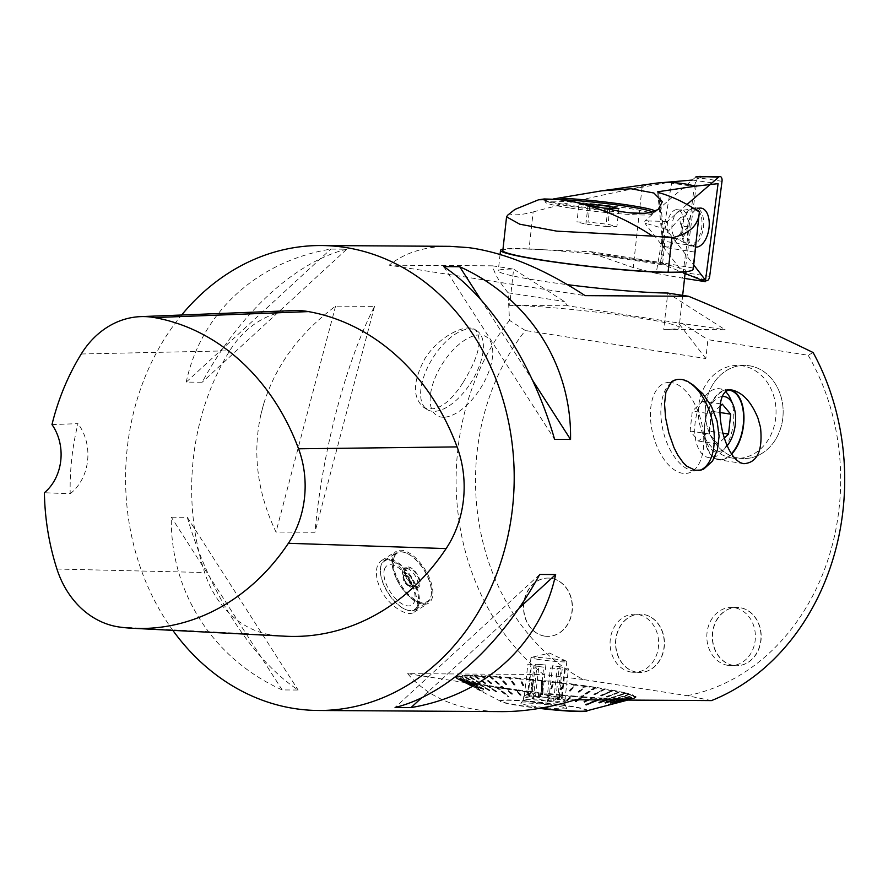 <?xml version="1.0" encoding="UTF-8"?>
<svg xmlns="http://www.w3.org/2000/svg" width="888" height="888" viewBox="0 0 888 888"><rect width="100%" height="100%" fill="white"/><g stroke="black" fill="none" stroke-linecap="round" stroke-linejoin="round"><path stroke-width="0.67" stroke-dasharray="4.44 3.33" d="M172.838 630.369A232.478 194.306 90.4 0 1 181.64 315.007M449.905 246.331C425.252 246.276 404.995 252.569 389.155 265.19L585.103 295.637M711.477 700.599L687.257 695.693L583.15 679.509A218.459 182.584 90.4 0 1 525.341 330.514L509.512 320.368L508.069 292.774C499.311 281.996 494.15 273.016 492.585 265.834L389.155 265.19M509.512 320.368A232.478 194.306 -89.6 0 0 543.545 674.503L407.648 673.659C428.937 698.379 460.151 711.033 501.298 711.621M463.203 382.34C479.154 356.221 483.128 338.65 475.113 329.626C466.056 323.054 438.694 336.341 424.786 358.83C412.731 381.574 412.387 397.757 423.754 407.381C436.041 412.543 449.195 404.195 463.203 382.34M377.467 580.974L379.62 587.168C386.835 604.684 406.871 617.549 413.908 612.298C428.338 605.505 396.858 548.773 381.574 560.539C376.579 564.08 375.213 570.895 377.467 580.974M346.808 249.184C295.571 261.594 239.671 313.009 202.187 382.206L186.236 382.106C200.943 312.765 256.843 261.35 330.858 249.084L346.808 249.184L202.187 382.206M187.279 517.304C208.835 592.274 251.693 659.04 298.135 690.032L282.184 689.932C212.965 658.796 170.108 592.03 171.317 517.205L187.279 517.304L298.135 690.032M260.828 414.851C252.325 453.646 257.387 492.696 275.99 532.034L314.951 532.267C322.277 451.548 345.954 361.782 374.536 306.382L335.575 306.138C299.467 333.178 275.524 365.712 263.747 403.763L260.828 414.851A232.478 194.306 90.4 0 1 263.747 403.763M688.311 381.829L679.054 379.431L675.824 379.798M671.361 382.562A46.598 25.031 76.2 0 0 661.882 424.653A46.598 25.031 76.2 0 0 685.214 467.676A46.598 25.031 76.2 0 0 698.678 470.64A46.598 25.031 76.2 0 0 699.822 470.307M407.648 673.659L575.591 699.755M583.15 679.509L543.545 674.503M598.712 702.774L598.612 702.208L610.1 698.456A90.765 6.161 -173.7 0 1 602.33 698.079L601.864 698.645A90.132 6.116 6.3 0 0 609.579 699.011L610.1 698.456M610.289 698.401L610.178 699.034A90.132 6.116 6.3 0 0 616.96 699.233L617.537 698.69A90.765 6.161 -173.7 0 1 610.711 698.479M604.917 702.963L604.806 702.408L617.537 698.69M617.582 698.623L617.482 699.245A90.132 6.116 6.3 0 0 623.221 699.289L623.842 698.734A90.765 6.161 -173.7 0 1 618.059 698.69M610.178 703.007L610.056 702.441L623.842 698.734M623.753 698.645L623.654 699.278A90.132 6.116 6.3 0 0 628.249 699.145L628.915 698.59A90.765 6.161 -173.7 0 1 624.275 698.723M614.418 702.896L614.285 702.33L628.915 698.59M628.704 698.501L628.593 699.134A90.132 6.116 6.3 0 0 631.99 698.834L627.25 700.077M619.547 701.609L619.58 702.208L619.547 701.609L635.075 697.779A90.765 6.161 -173.7 0 1 632.911 698.245L632.678 698.268A90.765 6.161 -173.7 0 1 629.248 698.579M634.609 697.657L635.198 697.735L634.498 698.29A90.132 6.116 6.3 0 0 635.12 697.957A90.132 6.116 6.3 0 0 635.353 697.668L636.063 697.113A90.765 6.161 -173.7 0 1 635.83 697.402A90.765 6.161 -173.7 0 1 635.198 697.735M620.279 701.043L620.412 701.653L620.279 701.043L636.063 697.113M635.486 696.98L636.074 697.047L635.364 697.613A90.132 6.116 6.3 0 0 634.92 696.858L635.619 696.281A90.765 6.161 -173.7 0 1 636.074 697.047M619.813 700.343L620.057 700.976L619.813 700.343L635.619 696.281M634.942 696.159L635.53 696.214L634.831 696.78A90.132 6.116 6.3 0 0 633.089 695.892L633.777 695.315A90.765 6.161 -173.7 0 1 635.53 696.214M618.181 699.522L618.514 700.166L618.181 699.522L633.777 695.315M633 695.182L633.577 695.237L632.889 695.815A90.132 6.116 6.3 0 0 629.87 694.793L606.77 702.108L606.326 701.476L606.77 702.108M611.499 697.58L612.021 698.234L611.499 697.58L625.962 692.995A90.765 6.161 -173.7 0 1 630.236 694.116L630.535 694.205A90.765 6.161 -173.7 0 1 633.577 695.237M625.041 692.862L624.93 693.495A90.132 6.116 6.3 0 0 619.535 692.296L620.135 691.685A90.765 6.161 -173.7 0 1 625.563 692.895M606.56 696.492L607.159 697.147L606.56 696.492L620.135 691.685M619.147 691.552L619.047 692.185A90.132 6.116 6.3 0 0 612.631 690.931A90.132 6.116 6.3 0 0 612.576 690.92L613.12 690.309A90.765 6.161 -173.7 0 1 619.635 691.586M600.654 695.337L601.331 695.992L600.654 695.337L613.12 690.309M612.11 690.176L611.999 690.809A90.132 6.116 6.3 0 0 604.573 689.499L605.061 688.877A90.765 6.161 -173.7 0 1 612.542 690.198M593.872 694.139L594.605 694.793L593.872 694.139L605.061 688.877M604.018 688.755L603.918 689.388A90.132 6.116 6.3 0 0 595.637 688.045L581.596 697.147L580.819 696.492L581.596 697.147M578.132 691.708L578.943 692.351L578.132 691.708L585.225 685.836L586.269 685.947A90.765 6.161 -173.7 0 1 595.337 687.301L596.059 687.412A90.765 6.161 -173.7 0 1 604.406 688.766M585.225 685.836L585.137 686.48A90.132 6.116 6.3 0 0 575.557 685.148L575.835 684.493A90.765 6.161 -173.7 0 1 585.492 685.836M569.419 690.498L570.24 691.142L569.419 690.498L574.825 684.404L575.835 684.493M574.825 684.404L574.736 685.037A90.132 6.116 6.3 0 0 564.735 683.749L564.935 683.083A90.765 6.161 -173.7 0 1 575.013 684.382M560.317 689.332L561.149 689.965L560.317 689.332L563.958 683.005L564.935 683.083M563.958 683.005L563.88 683.638A90.132 6.116 6.3 0 0 553.613 682.406L553.735 681.74A90.765 6.161 -173.7 0 1 564.08 682.983M550.993 688.222L551.814 688.844L550.993 688.222L552.813 681.673L553.735 681.74M552.813 681.673L552.747 682.306A90.132 6.116 6.3 0 0 542.357 681.152L542.368 692.063L541.502 691.974L542.368 692.063M532.201 686.213L533.055 686.302L532.201 686.213L530.38 679.276L531.135 679.309A90.765 6.161 -173.7 0 1 541.536 680.386L542.402 680.474A90.765 6.161 -173.7 0 1 552.869 681.64M530.38 679.276L530.314 679.919A90.132 6.116 6.3 0 0 520.202 678.976L520.091 678.277A90.765 6.161 -173.7 0 1 530.28 679.231M523.043 685.358L523.865 685.436L523.043 685.358L519.436 678.254L520.091 678.277M519.436 678.254L519.38 678.898A90.132 6.116 6.3 0 0 509.645 678.077L509.457 677.378A90.765 6.161 -173.7 0 1 519.258 678.199M514.23 684.626L515.018 684.681L514.23 684.626L509.457 677.378M508.902 677.378L508.857 678.021A90.132 6.116 6.3 0 0 499.655 677.333L499.4 676.623A90.765 6.161 -173.7 0 1 508.669 677.311M505.905 684.015L499.4 676.623M498.967 676.645L498.923 677.289A90.132 6.116 6.3 0 0 490.398 676.756L504.051 688.811M491.253 683.216L481.629 675.635A90.765 6.161 -173.7 0 1 489.388 676.012L490.076 676.046A90.765 6.161 -173.7 0 1 498.656 676.578M481.44 675.69L481.407 676.323A90.132 6.116 6.3 0 0 474.625 676.123L474.192 675.402A90.765 6.161 -173.7 0 1 481.019 675.613M485.137 683.039L474.192 675.402M474.137 675.468L474.103 676.112A90.132 6.116 6.3 0 0 468.365 676.079L467.887 675.357A90.765 6.161 -173.7 0 1 473.67 675.391M479.986 683.005L479.742 683.516L480.419 683.005L467.887 675.357M467.965 675.435L467.932 676.079A90.132 6.116 6.3 0 0 463.336 676.212L462.815 675.502A90.765 6.161 -173.7 0 1 467.454 675.368M475.857 683.138L475.602 683.649L476.19 683.116L462.815 675.502M463.025 675.59L462.992 676.234A90.132 6.116 6.3 0 0 459.596 676.534L481.063 688.677L481.551 688.133L481.296 688.644M470.918 683.838L470.651 684.348L471.051 683.793L456.654 676.312A90.765 6.161 -173.7 0 1 458.819 675.846L459.052 675.824A90.765 6.161 -173.7 0 1 462.482 675.513M457.12 676.434L456.532 676.356L457.087 677.078A90.132 6.116 6.3 0 0 456.232 677.688L455.666 676.978A90.765 6.161 -173.7 0 1 456.532 676.356M470.196 684.404L469.93 684.914L470.218 684.348L455.666 676.978M456.243 677.111L455.655 677.045L456.221 677.744A90.132 6.116 6.3 0 0 456.377 678.232A90.132 6.116 6.3 0 0 456.665 678.51L456.099 677.81A90.765 6.161 -173.7 0 1 455.81 677.522A90.765 6.161 -173.7 0 1 455.655 677.045M470.662 685.103L470.396 685.614L470.562 685.037L456.099 677.81M456.776 677.933L456.188 677.877L456.754 678.576A90.132 6.116 6.3 0 0 457.464 678.998A90.132 6.116 6.3 0 0 458.497 679.475L457.953 678.776A90.765 6.161 -173.7 0 1 456.188 677.877M472.294 685.925L471.839 686.357L472.294 685.925L457.953 678.776M458.73 678.909L458.153 678.854L458.696 679.553A90.132 6.116 6.3 0 0 461.716 680.563L482.783 691.608L483.35 691.175L482.783 691.608M478.976 687.867L478.332 688.289L478.976 687.867L465.756 681.096A90.765 6.161 -173.7 0 1 461.494 679.964L461.183 679.875A90.765 6.161 -173.7 0 1 458.153 678.854M466.688 681.229L466.655 681.873A90.132 6.116 6.3 0 0 472.05 683.072L471.595 682.406A90.765 6.161 -173.7 0 1 466.167 681.196M483.916 688.955L483.194 689.377L483.916 688.955L471.595 682.406M472.571 682.539L472.538 683.172A90.132 6.116 6.3 0 0 479.009 684.448L478.599 683.782A90.765 6.161 -173.7 0 1 472.094 682.506M489.821 690.109L489.022 690.531L489.821 690.109L478.599 683.782M479.62 683.915L479.587 684.548A90.132 6.116 6.3 0 0 487.013 685.869L486.668 685.214A90.765 6.161 -173.7 0 1 479.187 683.893M496.603 691.308L495.748 691.73L496.603 691.308L486.668 685.214M487.712 685.336L487.667 685.98A90.132 6.116 6.3 0 0 495.948 687.312L507.958 696.581L508.857 696.148L507.958 696.581M512.343 693.739L511.41 694.172L512.343 693.739L506.504 688.255L505.461 688.145A90.765 6.161 -173.7 0 1 496.392 686.79L495.671 686.679A90.765 6.161 -173.7 0 1 487.323 685.325M506.504 688.255L506.449 688.888A90.132 6.116 6.3 0 0 516.028 690.209L515.895 689.599A90.765 6.161 -173.7 0 1 506.238 688.255M521.056 694.949L520.113 695.382L521.056 694.949L516.905 689.687L515.895 689.599M516.905 689.687L516.849 690.32A90.132 6.116 6.3 0 0 526.85 691.619L526.795 691.008A90.765 6.161 -173.7 0 1 516.705 689.71M530.147 696.114L529.204 696.558L530.147 696.114L527.761 691.086L526.795 691.008M527.761 691.086L527.705 691.719A90.132 6.116 6.3 0 0 537.973 692.951L537.995 692.351A90.765 6.161 -173.7 0 1 527.639 691.108M539.482 697.235L538.539 697.679L539.482 697.235L538.905 692.418L537.995 692.351M538.905 692.418L538.838 693.051A90.132 6.116 6.3 0 0 549.228 694.205L547.197 701.653L548.062 701.753L548.107 701.198L547.197 701.653M558.274 699.233L557.42 699.145L558.274 699.233L561.349 694.816L560.594 694.782A90.765 6.161 -173.7 0 1 550.194 693.706L549.328 693.617A90.765 6.161 -173.7 0 1 538.861 692.451M561.349 694.816L561.272 695.437A90.132 6.116 6.3 0 0 571.384 696.392L571.639 695.815A90.765 6.161 -173.7 0 1 561.449 694.86M567.432 700.088L566.6 700.01L567.432 700.088L571.639 695.815M572.294 695.837L572.205 696.458A90.132 6.116 6.3 0 0 581.94 697.28L582.273 696.714A90.765 6.161 -173.7 0 1 572.46 695.892M575.48 701.32L582.273 696.714M582.817 696.714L582.728 697.346A90.132 6.116 6.3 0 0 591.93 698.024L592.329 697.457A90.765 6.161 -173.7 0 1 583.061 696.78M583.871 701.942L592.329 697.457M592.762 697.446L592.662 698.079A90.132 6.116 6.3 0 0 601.187 698.601L597.979 699.899M602.33 698.079L601.653 698.046A90.765 6.161 -173.7 0 1 593.073 697.513M739.105 458.175A46.598 38.95 -89.6 0 0 743.922 458.563A46.598 38.95 -89.6 0 0 783.161 412.21A46.598 38.95 -89.6 0 0 744.499 365.368A46.598 38.95 -89.6 0 0 705.35 408.835A46.598 38.95 -89.6 0 0 739.105 458.175A46.598 38.95 90.4 0 1 725.396 452.825A46.598 38.95 90.4 0 1 706.515 400.277A46.598 38.95 90.4 0 1 744.488 365.368A46.598 38.95 90.4 0 1 783.149 412.21A46.598 38.95 90.4 0 1 743.911 458.563A46.598 38.95 90.4 0 1 739.105 458.175M733.666 665.467A29.149 24.364 -89.6 0 0 736.674 665.711A29.149 24.364 -89.6 0 0 761.216 636.718A29.149 24.364 -89.6 0 0 737.029 607.414A29.149 24.364 -89.6 0 0 712.553 634.609A29.149 24.364 -89.6 0 0 733.666 665.467M733.444 665.467A29.149 24.364 90.4 0 1 712.331 634.609A29.149 24.364 90.4 0 1 736.818 607.414A29.149 24.364 90.4 0 1 739.826 607.658A29.149 24.364 90.4 0 1 760.938 638.516A29.149 24.364 90.4 0 1 736.452 665.711A29.149 24.364 90.4 0 1 733.444 665.467M636.907 672.194A29.149 24.364 -89.6 0 0 639.915 672.438A29.149 24.364 -89.6 0 0 664.457 643.445A29.149 24.364 -89.6 0 0 640.281 614.141A29.149 24.364 -89.6 0 0 615.795 641.336A29.149 24.364 -89.6 0 0 636.907 672.194M636.696 672.194A29.149 24.364 90.4 0 1 615.584 641.336A29.149 24.364 90.4 0 1 640.07 614.141A29.149 24.364 90.4 0 1 643.4 614.441A29.149 24.364 90.4 0 1 664.18 645.443A29.149 24.364 90.4 0 1 639.704 672.438A29.149 24.364 90.4 0 1 636.696 672.194M544.877 636.13A29.149 24.364 -89.6 0 0 547.885 636.374A29.149 24.364 -89.6 0 0 572.427 607.381A29.149 24.364 -89.6 0 0 548.251 578.077A29.149 24.364 -89.6 0 0 523.765 605.272A29.149 24.364 -89.6 0 0 544.877 636.13M544.666 636.13A29.149 24.364 90.4 0 1 523.554 605.272A29.149 24.364 90.4 0 1 548.04 578.077A29.149 24.364 90.4 0 1 551.048 578.321A29.149 24.364 90.4 0 1 572.161 609.179A29.149 24.364 90.4 0 1 547.674 636.374A29.149 24.364 90.4 0 1 544.666 636.13M468.786 385.858A46.587 22.7 -57.8 0 1 433.788 411.355A46.587 22.7 -57.8 0 1 427.161 409.535A46.587 22.7 -57.8 0 1 432.8 358.019A46.587 22.7 -57.8 0 1 476.834 330.713A46.587 22.7 -57.8 0 1 468.786 385.858M477.777 249.084L468.143 247.586M285.381 636.219A232.478 194.306 90.4 0 1 272.416 635.031A98.801 82.584 90.4 0 1 204.629 572.516A232.478 194.306 90.4 0 1 229.703 350.793A98.801 82.584 90.4 0 1 293.573 310.578M51.981 424.586L77.989 423.654A226.695 189.477 -89.6 0 0 70.196 493.728L44.4 492.74M70.196 493.728A46.498 38.861 -89.6 0 0 77.989 423.654M186.236 382.106L330.858 249.084M480.719 299.478L532.511 380.175M443.734 266.622L554.6 439.349M518.914 608.324L421.689 697.757M539.682 574.447L395.071 707.47M282.184 689.932L171.317 517.205M335.575 306.138L275.99 532.034M813.119 352.536L808.169 355.244L707.914 339.66L705.827 358.563L525.341 330.514M808.169 355.244A218.459 182.584 90.4 0 1 687.257 695.693M492.585 265.834L513.508 269.086A92.996 6.316 6.3 0 0 498.257 270.851A92.996 6.316 6.3 0 0 567.476 284.66M394.672 556.066A28.483 13.819 58 0 0 408.136 594.05A28.483 13.819 58 0 0 431.468 593.273A28.483 13.819 58 0 0 406.371 553.091A28.483 13.819 58 0 0 394.672 556.066M395.66 577.145A30.514 14.807 -122 0 1 396.248 551.37A30.514 14.807 -122 0 1 424.975 569.397A30.514 14.807 -122 0 1 428.582 603.119A30.514 14.807 -122 0 1 395.66 577.145M705.827 358.563L678.377 322.966L567.61 305.761L564.335 301.509L513.619 269.153L509.623 305.394A92.996 6.316 -173.7 0 1 637.728 317.693A92.996 6.316 -173.7 0 1 679.109 327.572A92.996 6.316 -173.7 0 1 663.725 329.348L667.732 293.107L725.13 329.726L663.725 329.348M567.61 305.761L509.623 305.394M729.248 390.243A34.876 19.003 98.8 0 0 705.316 422.022A34.876 19.003 98.8 0 0 718.769 459.196A34.876 19.003 98.8 0 0 731.368 453.779M731.135 390.065A35.453 19.314 98.8 0 0 729.57 389.699A35.453 19.314 98.8 0 0 705.039 421.767A35.453 19.314 98.8 0 0 718.681 459.762A35.453 19.314 98.8 0 0 731.612 454.145M730.513 398.901A34.876 19.003 -81.2 0 1 733.388 423.321A34.876 19.003 -81.2 0 1 722.366 451.293A34.876 19.003 -81.2 0 1 708.89 457.653A34.876 19.003 -81.2 0 1 695.093 423.077A34.876 19.003 -81.2 0 1 719.591 388.744A34.876 19.003 -81.2 0 1 725.762 391.874M508.069 292.774L564.335 301.509M678.377 322.966L725.13 329.726M681.784 322.988L707.914 339.66M374.536 306.382L314.951 532.267M702.985 401.143L692.307 411.066L690.109 431.024L698.579 441.07L709.246 431.146L711.455 411.177L702.985 401.143L722.244 404.129M724.297 438.062L717.837 444.067L709.368 434.021L711.577 414.052L692.307 411.066M709.368 434.021L690.109 431.024M717.837 444.067L698.579 441.07M722.943 433.277L709.246 431.146M719.979 412.509L711.455 411.177M711.577 414.052L720.168 406.071M722.366 396.492A27.872 15.185 98.8 0 0 704.739 424.009A27.872 15.185 98.8 0 0 716.993 451.737A27.872 15.185 98.8 0 0 726.539 446.553A27.872 15.185 98.8 0 0 727.15 445.82M495.671 686.679L495.948 687.312M465.756 681.096L466.256 681.773A90.132 6.116 6.3 0 1 462.015 680.652L483.094 691.697M461.494 679.964L462.015 680.652M461.183 679.875L461.716 680.563M456.654 676.312L457.22 677.022A90.132 6.116 6.3 0 1 459.362 676.567L481.063 688.677M458.819 675.846L459.362 676.567M459.052 675.824L459.596 676.534M481.629 675.635L482.006 676.356A90.132 6.116 6.3 0 1 489.721 676.723L503.374 688.777M489.388 676.012L489.721 676.723M490.076 676.046L490.398 676.756M531.135 679.309L531.168 680.008A90.132 6.116 6.3 0 1 541.491 681.063L541.502 691.974M541.536 680.386L541.491 681.063M542.402 680.474L542.357 681.152M586.269 685.947L585.914 686.591A90.132 6.116 6.3 0 1 594.916 687.934L580.874 697.025M595.337 687.301L594.916 687.934M596.059 687.412L595.637 688.045M625.962 692.995L625.33 693.595A90.132 6.116 6.3 0 1 629.57 694.705L606.471 702.02M630.236 694.116L629.57 694.705M630.535 694.205L629.87 694.793M635.075 697.779L634.365 698.334A90.132 6.116 6.3 0 1 633.888 698.479A90.132 6.116 6.3 0 1 632.223 698.801L627.361 700.077M632.911 698.245L632.223 698.801M632.678 698.268L631.99 698.834M601.653 698.046L601.187 698.601M560.594 694.782L560.417 695.36A90.132 6.116 6.3 0 1 550.094 694.305L548.062 701.753M548.107 701.198L550.094 694.305M549.328 693.617L549.228 694.205M505.461 688.145L505.672 688.777A90.132 6.116 6.3 0 1 496.67 687.434L508.68 696.692M496.392 686.79L496.67 687.434M490.442 676.112L504.24 688.3M489.765 676.079L503.563 688.267M542.424 680.519L542.435 691.541M541.558 680.419L541.569 691.452M595.726 687.412L581.54 696.603M595.004 687.301L580.819 696.492M629.981 694.161L606.637 701.564M629.681 694.072L606.326 701.476M632.101 698.201L608.125 704.517L608.491 705.017M632.334 698.168L608.358 704.484M608.125 704.517L608.269 705.072M601.287 697.979L585.436 704.339L586.147 704.65M601.964 698.012L586.113 704.373M601.864 698.645L598.734 699.899M585.436 704.339L585.503 704.905M549.295 693.572L547.241 701.098M495.992 686.679L508.136 696.037M496.714 686.79L508.857 696.148M461.738 679.931L483.039 691.086M462.049 680.019L483.35 691.175M459.618 675.89L481.551 688.133M459.385 675.923L481.318 688.167M506.648 684.06L499.7 676.7M505.738 684.526L498.923 677.289M506.482 684.57L499.655 677.333M515.018 684.681L509.701 677.433M514.085 685.136L508.857 678.021M514.874 685.203L509.645 678.077M523.865 685.436L520.257 678.332M522.921 685.88L519.38 678.898M523.754 685.947L520.202 678.976M533.055 686.302L531.235 679.364M532.101 686.735L530.314 679.919M532.955 686.813L531.168 680.008M551.848 688.322L553.679 681.773M550.949 688.744L552.747 682.306M551.814 688.844L553.613 682.406M561.172 689.443L564.812 683.105M560.306 689.865L563.88 683.638M561.149 689.965L564.735 683.749M570.229 690.609L575.646 684.515M569.43 691.03L574.736 685.037M570.24 691.142L575.557 685.148M578.909 691.819L586.002 685.947M578.166 692.24L585.137 686.48M578.943 692.351L585.914 686.591M594.527 694.25L604.673 688.866M593.95 694.682L603.918 689.388M594.605 694.793L604.573 689.499M601.231 695.448L612.687 690.287M600.743 695.881L611.999 690.809M612.631 690.931L601.331 695.992L612.576 690.92M607.048 696.592L619.646 691.652M606.67 697.036L619.047 692.185M607.159 697.147L619.535 692.296M611.899 697.679L625.441 692.962M611.621 698.135L624.93 693.495M612.021 698.234L625.33 693.595M618.37 699.611L633.2 695.26M618.326 700.077L632.889 695.815M618.514 700.166L633.089 695.892M619.902 700.41L635.031 696.225M619.957 700.898L634.831 696.78M620.057 700.976L634.92 696.858M620.257 701.098L635.464 697.047M620.423 701.598L635.364 697.613M620.412 701.653L635.353 697.668M619.424 701.653L634.487 697.702M619.702 702.164L634.498 698.29M619.58 702.208L634.365 698.334M614.285 702.33L628.371 698.512M625.141 700.066L628.593 699.134M624.875 700.066L628.249 699.145M610.056 702.441L623.321 698.656M620.99 700.044L623.654 699.278M620.59 700.033L623.221 699.289M604.806 702.408L617.06 698.612M615.051 699.999L617.482 699.245M614.507 699.999L616.96 699.233M598.612 702.208L609.679 698.379M607.525 699.955L610.178 699.034M606.859 699.955L609.579 699.011M583.827 701.387L592.019 697.391M589.044 699.844L592.662 698.079M588.211 699.833L591.93 698.024M575.446 700.765L582.029 696.647M578.843 699.777L582.728 697.346M577.955 699.766L581.94 697.28M566.6 700.01L571.461 695.759M567.432 700.643L572.205 696.458M566.6 700.565L571.384 696.392M557.42 699.145L560.495 694.727M558.252 699.788L561.272 695.437M557.398 699.7L560.417 695.36M538.616 697.135L538.039 692.318M539.404 697.779L538.838 693.051M538.539 697.679L537.973 692.951M529.304 696.014L526.917 690.975M530.047 696.658L527.705 691.719M529.204 696.558L526.85 691.619M520.235 694.838L516.083 689.576M520.923 695.493L516.849 690.32M520.113 695.382L516.028 690.209M511.566 693.628L505.727 688.133M512.187 694.283L506.449 688.888M511.41 694.172L505.672 688.777M495.948 691.197L487.057 685.225M496.403 691.841L487.667 685.98M495.748 691.73L487.013 685.869M489.244 689.998L479.043 683.804M489.61 690.642L479.587 684.548M489.022 690.531L479.009 684.448M483.416 688.855L472.083 682.428M483.683 689.488L472.538 683.172M483.194 689.377L472.05 683.072M478.577 687.767L466.289 681.129M478.732 688.389L466.655 681.873M478.332 688.289L466.256 681.773M472.094 685.847L458.53 678.832M472.028 686.435L458.696 679.553M471.839 686.357L458.497 679.475M470.562 685.037L456.687 677.866M470.396 685.614L456.754 678.576M470.296 685.547L456.665 678.51M470.218 684.348L456.254 677.045M469.93 684.914L456.221 677.744M469.941 684.859L456.232 677.688M471.051 683.793L457.242 676.39M470.651 684.348L457.087 677.078M470.784 684.304L457.22 677.022M476.19 683.116L463.358 675.568M475.602 683.649L462.992 676.234M475.935 683.627L463.336 676.212M480.419 683.005L468.398 675.435M479.742 683.516L467.932 676.079M480.175 683.516L468.365 676.079M485.669 683.039L474.658 675.479M484.915 683.538L474.103 676.112M485.436 683.549L474.625 676.123M491.852 683.238L482.051 675.713M491.042 683.727L481.407 676.323M491.641 683.749L482.006 676.356M586.646 710.855A43.823 2.975 6.3 0 0 587.368 710.411A43.823 2.975 6.3 0 0 576.312 707.181A43.823 2.975 6.3 0 0 528.449 701.109A43.823 2.975 6.3 0 0 500.255 700.787A43.823 2.975 6.3 0 0 500.865 701.376A43.823 2.975 6.3 0 0 519.758 705.449A43.823 2.975 6.3 0 0 540.415 708.213M539.338 708.391A43.823 2.975 -173.7 0 1 519.724 705.749A43.823 2.975 -173.7 0 1 500.221 701.098A43.823 2.975 -173.7 0 1 544.111 702.952A43.823 2.975 -173.7 0 1 587.334 710.711M539.005 659.507A18.015 1.221 -173.7 0 1 530.991 657.586A18.015 1.221 -173.7 0 1 531.324 657.398A18.015 1.221 -173.7 0 1 549.028 658.352A18.015 1.221 -173.7 0 1 566.511 661.283A18.015 1.221 -173.7 0 1 566.81 661.538A18.015 1.221 -173.7 0 1 557.309 661.571A18.015 1.221 -173.7 0 1 539.005 659.507M564.657 668.775L561.405 698.168A18.015 1.221 -173.7 0 1 557.697 698.146L560.939 668.753A18.015 1.221 6.3 0 1 550.405 667.954L547.163 697.346A18.015 1.221 -173.7 0 1 540.459 696.581L543.7 667.188A18.015 1.221 6.3 0 1 538.239 666.422A18.015 1.221 6.3 0 1 533.888 665.656L530.636 695.049A18.015 1.221 -173.7 0 1 527.65 694.316L530.891 664.923A18.015 1.221 6.3 0 1 530.225 664.502A18.015 1.221 6.3 0 1 531.612 664.191L528.371 693.584A18.015 1.221 -173.7 0 1 532.079 693.606L535.32 664.213A18.015 1.221 6.3 0 1 545.865 665.012L542.624 694.405A18.015 1.221 -173.7 0 1 549.328 695.171L552.569 665.778A18.015 1.221 6.3 0 1 562.382 667.299L559.14 696.692A18.015 1.221 -173.7 0 1 562.137 697.435L565.379 668.042A18.015 1.221 6.3 0 1 566.045 668.453A18.015 1.221 6.3 0 1 564.657 668.775L568.409 668.797L565.379 668.042M556.055 698.823A20.924 1.421 -173.7 0 1 565.334 700.954A20.924 1.421 -173.7 0 1 565.367 701.054A20.924 1.421 -173.7 0 1 544.411 700.166A20.924 1.421 -173.7 0 1 523.776 696.458A20.924 1.421 -173.7 0 1 523.831 696.37A20.924 1.421 -173.7 0 1 556.055 698.823M559.14 696.692L555.844 698.345L549.328 695.171M561.405 698.168L564.901 700.588L562.137 697.435M547.163 697.346L553.679 700.521L557.697 698.146M530.636 695.049L533.399 698.201L540.459 696.581M528.371 693.584L524.353 695.959L527.65 694.316M542.624 694.405L535.564 696.025L532.079 693.606M555.677 702.286A20.924 1.421 -173.7 0 1 564.979 704.45A20.924 1.421 -173.7 0 1 564.99 704.506A20.924 1.421 -173.7 0 1 553.957 704.55A20.924 1.421 -173.7 0 1 532.7 702.142A20.924 1.421 -173.7 0 1 523.387 699.922A20.924 1.421 -173.7 0 1 523.409 699.866A20.924 1.421 -173.7 0 1 534.776 699.91A20.924 1.421 -173.7 0 1 555.677 702.286M531.113 705.827A23.066 1.565 6.3 0 0 554.945 708.502A23.066 1.565 6.3 0 0 566.699 708.369A23.066 1.565 6.3 0 0 543.956 704.351A23.066 1.565 6.3 0 0 520.879 703.318A23.066 1.565 6.3 0 0 531.113 705.827M545.865 665.012L535.32 664.213M535.564 696.025L539.083 664.235M555.844 698.345L559.351 666.555L552.569 665.778M562.382 667.299L559.351 666.555M531.612 664.191L527.861 664.169L530.891 664.923M524.353 695.959L527.861 664.169M533.888 665.656L543.7 667.188M533.399 698.201L536.918 666.411M550.405 667.954L560.939 668.753M553.679 700.521L557.187 668.72M564.901 700.588L568.409 668.797M403.33 576.334A5.816 2.819 58 0 0 405.017 582.828A5.816 2.819 58 0 0 410.034 585.592A5.816 2.819 58 0 0 410.101 580.586A5.816 2.819 58 0 0 408.402 577.866A5.816 2.819 58 0 0 403.874 575.735A5.816 2.819 58 0 0 403.33 576.334M409.868 585.392A5.816 2.819 58 0 0 410.711 585.17A5.816 2.819 58 0 0 410.023 578.743A5.816 2.819 58 0 0 404.551 575.313A5.816 2.819 58 0 0 404.007 575.912A5.816 2.819 58 0 0 403.996 578.976A5.816 2.819 58 0 0 407.159 584.06A5.816 2.819 58 0 0 409.868 585.392M393.884 555.899A29.06 14.097 -122 0 1 396.592 552.869A29.06 14.097 -122 0 1 405.816 552.869A29.06 14.097 -122 0 1 431.435 593.872A29.06 14.097 -122 0 1 427.383 602.164A29.06 14.097 -122 0 1 402.297 588.356A29.06 14.097 -122 0 1 393.884 555.899M381.807 563.436A29.06 14.097 58 0 0 380.475 568.697A29.06 14.097 58 0 0 406.094 609.701A29.06 14.097 58 0 0 415.318 609.701A29.06 14.097 58 0 0 418.026 606.67A29.06 14.097 58 0 0 409.601 574.214A29.06 14.097 58 0 0 384.515 560.406A29.06 14.097 58 0 0 381.807 563.436M417.227 606.504A28.483 13.819 -122 0 1 405.539 609.479A28.483 13.819 -122 0 1 380.43 569.297A28.483 13.819 -122 0 1 403.763 568.52A28.483 13.819 -122 0 1 417.227 606.504M385.004 568.031A23.243 11.278 58 0 0 401.443 603.496A23.243 11.278 58 0 0 412.088 585.025A23.243 11.278 58 0 0 405.283 574.136A23.243 11.278 58 0 0 385.004 568.031M682.983 271.872A92.996 6.316 6.3 0 0 685.381 270.74A92.996 6.316 6.3 0 0 644 260.861A92.996 6.316 6.3 0 0 502.985 249.195M669.374 382.406A46.498 24.975 76.2 0 0 650.571 419.147A46.498 24.975 76.2 0 0 674.758 470.152A46.498 24.975 76.2 0 0 703.629 436.763A46.498 24.975 76.2 0 0 669.374 382.406M416.428 586.457A10.39 5.039 58 0 0 417.305 586.335A10.39 5.039 58 0 0 416.694 574.569A10.39 5.039 58 0 0 406.382 568.875A10.39 5.039 58 0 0 405.938 569.519A10.39 5.039 58 0 0 408.091 579.842A10.39 5.039 58 0 0 416.428 586.457M416.894 587.545A11.622 5.639 58 0 0 418.581 587.101A11.622 5.639 58 0 0 417.205 574.259A11.622 5.639 58 0 0 406.26 567.388A11.622 5.639 58 0 0 405.172 568.598A11.622 5.639 58 0 0 407.581 580.142A11.622 5.639 58 0 0 416.894 587.545M403.063 569.918A11.622 5.639 58 0 0 404.007 578.721A11.622 5.639 58 0 0 407.403 584.16A11.622 5.639 58 0 0 416.461 588.422A11.622 5.639 58 0 0 415.085 575.579A11.622 5.639 58 0 0 404.14 568.709A11.622 5.639 58 0 0 403.063 569.918M403.929 574.447A7.148 3.474 58 0 0 403.585 576.123A7.148 3.474 58 0 0 404.517 579.853A7.148 3.474 58 0 0 406.604 583.205A7.148 3.474 58 0 0 409.557 585.669A7.148 3.474 58 0 0 412.754 580.941A7.148 3.474 58 0 0 405.627 573.426A7.148 3.474 58 0 0 403.929 574.447M732.101 458.03A46.498 38.861 90.4 0 1 718.425 452.68A46.498 38.861 90.4 0 1 713.142 375.469A46.498 38.861 90.4 0 1 774.669 399.511A46.498 38.861 90.4 0 1 732.101 458.03M727.927 665.345A29.06 24.287 90.4 0 1 707.026 632.789A29.06 24.287 90.4 0 1 734.287 607.714A29.06 24.287 90.4 0 1 755.189 640.27A29.06 24.287 90.4 0 1 727.927 665.345M631.168 672.072A29.06 24.287 90.4 0 1 610.3 639.316A29.06 24.287 90.4 0 1 637.861 614.485A29.06 24.287 90.4 0 1 658.408 647.186A29.06 24.287 90.4 0 1 631.168 672.072M443.267 417.227A46.498 22.655 -57.8 0 1 448.418 355.367A46.498 22.655 -57.8 0 1 492.629 355.644A46.498 22.655 -57.8 0 1 443.267 417.227M616.672 210.745A56.377 3.83 -173.7 0 1 568.109 204.973A56.377 3.83 -173.7 0 1 543.212 199.334L544.255 198.956M569.386 207.925A53.469 3.63 -173.7 0 1 545.676 202.497A53.469 3.63 -173.7 0 1 545.587 202.242A53.469 3.63 -173.7 0 1 573.77 202.142A53.469 3.63 -173.7 0 1 628.094 208.292A53.469 3.63 -173.7 0 1 651.881 213.986A53.469 3.63 -173.7 0 1 651.736 214.208A53.469 3.63 -173.7 0 1 569.386 207.925M553.313 198.99L543.223 199.367L545.676 202.497M655.011 211.089A56.377 3.83 -173.7 0 1 654.944 211.588A56.377 3.83 -173.7 0 1 654.878 211.633A56.377 3.83 -173.7 0 1 651.115 212.31M693.173 268.298A185.981 12.621 6.3 0 0 693.017 268.731A185.981 12.621 6.3 0 0 693.04 269.064A151.115 10.256 -173.7 0 1 693.062 269.342M657.686 192.163L662.515 241.68L664.424 241.281L695.737 246.143L698.934 215.706L693.04 269.064M699.367 212.054L698.934 215.706M507.647 215.207L509.934 213.93C513.986 215.595 521.722 214.929 533.144 211.943L529.037 249.151L591.053 251.715L594.982 254.301L664.868 265.168L664.046 264.113A9.302 5.062 98.8 0 0 661.915 262.726A9.302 5.062 98.8 0 0 661.505 262.693L693.384 268.054M692.252 180.053L718.07 183.672M653.368 183.516L631.29 189.188L677.067 180.841M656.165 273.36L682.428 278.099L694.316 186.458L671.628 183.206L656.165 273.36L633.222 267.577L594.982 254.301M682.428 278.099L684.537 278.421M694.316 186.458L696.236 180.142M533.144 211.943C563.991 203.585 596.703 196.004 631.29 189.188M642.08 187.346L633.222 267.577M529.037 249.151A90.665 6.149 6.3 0 0 502.83 250.594M514.896 209.424L509.934 213.93M662.492 245.155L662.526 241.691L663.503 242.801L662.492 245.055M685.081 273.404L664.868 265.168M689.332 222.744C687.467 217.183 684.493 215.495 680.397 217.693C679.131 224.897 681.784 227.75 688.333 226.251L689.332 222.744M660.539 262.781L662.492 245.066L664.357 247.364L695.138 252.148M671.628 183.206L671.816 181.529M605.871 226.462L616.927 226.529L608.014 224.32L588.034 222.044L576.978 221.967L585.902 224.187L605.871 226.462L607.847 208.591M585.17 204.14L578.954 204.107L576.978 221.967M578.954 204.107L587.878 206.316L585.902 224.187M589.898 205.15L588.034 222.044M609.745 208.602L608.014 224.32M618.903 208.658L616.927 226.529M587.878 206.316L603.485 208.092M652.036 212.077A53.469 3.63 -173.7 0 1 652.081 212.254A53.469 3.63 -173.7 0 1 645.099 213.264M629.303 212.72A53.469 3.63 -173.7 0 1 574.148 206.893A53.469 3.63 -173.7 0 1 545.776 200.522A53.469 3.63 -173.7 0 1 558.707 199.578M666.233 236.175A5.816 5.062 41.9 0 1 672.216 241.802A5.816 5.062 41.9 0 1 671.084 245.465A5.816 5.062 41.9 0 1 663.38 245.343A5.816 5.062 41.9 0 1 662.437 237.695A5.816 5.062 41.9 0 1 666.233 236.175M705.394 280.075L683.405 273.182A1.743 0.955 98.8 0 0 683.693 273.415A1.743 0.955 98.8 0 0 685.025 271.784L697.124 178.51A1.743 0.955 98.8 0 0 696.714 176.845M687.023 204.451L667.31 221.456A4.618 2.52 -81.2 0 0 666.289 229.37L693.728 264.957M667.31 221.456L648.395 220.968L648.007 223.954L645.032 223.443L683.405 273.182M705.505 280.486L687.445 274.903L688.744 273.26L685.025 271.784M722.022 181.296L701.076 178.177L697.124 178.51M648.395 220.968L645.421 220.446A1.743 0.955 98.8 0 0 645.032 223.443M695.892 176.912L658.175 209.446M658.141 209.49L645.421 220.446M673.448 238.45A14.53 7.914 -81.2 0 1 673.082 238.406A14.53 7.914 -81.2 0 1 667.499 222.833A14.53 7.914 -81.2 0 1 677.544 209.69A14.53 7.914 -81.2 0 1 683.194 224.93A14.53 7.914 -81.2 0 1 673.448 238.45M695.648 247.119A19.691 10.734 -81.2 0 1 694.738 246.975A19.691 10.734 -81.2 0 1 687.234 230.358A19.691 10.734 -81.2 0 1 695.848 209.723M701.076 178.177L699.844 176.579M119.913 627.106L272.416 635.031M56.932 569.03L204.629 572.516M81.252 353.99L229.703 350.793M590.52 251.659L661.505 262.693M664.046 264.113L593.883 253.202M658.596 192.496L663.503 242.801L661.305 262.693M662.603 263.27L664.357 247.364A17.438 9.502 -81.2 0 0 664.424 241.281L659.706 192.874M666.289 229.37L648.007 223.954M709.679 276.379L688.744 273.26M677.544 209.69L682.217 210.412A14.53 7.914 98.8 0 0 672.172 223.554A14.53 7.914 98.8 0 0 677.755 239.127A14.53 7.914 98.8 0 0 678.121 239.172A14.53 7.914 98.8 0 0 687.856 225.663A14.53 7.914 98.8 0 0 682.217 210.412L689.898 209.191A18.681 10.179 98.8 0 0 681.507 225.008A18.681 10.179 98.8 0 0 684.704 242.635A18.681 10.179 98.8 0 0 689.166 245.088A18.681 10.179 98.8 0 0 702.02 223.665A18.681 10.179 98.8 0 0 689.898 209.191L695.426 207.714A19.247 10.489 -81.2 0 1 703.429 227.528A19.247 10.489 -81.2 0 1 690.476 245.854A19.247 10.489 -81.2 0 1 689.521 245.71A19.247 10.489 -81.2 0 1 682.583 225.186A19.247 10.489 -81.2 0 1 695.426 207.714L700.776 208.092M700.965 470.074L698.678 470.64M423.754 407.392L427.161 409.535M475.102 329.626L476.834 330.713M413.908 612.298L428.582 603.119M381.563 560.539L396.248 551.37M729.481 390.276L719.591 388.744M718.769 459.196L708.89 457.653M732.755 390.198L729.57 389.699M743.911 463.691L718.681 459.762M726.539 446.553L722.366 451.293M456.377 678.232L455.81 677.522M635.12 697.957L635.83 697.402M627.772 700.077L633.888 698.479M500.865 701.376L457.464 678.998M566.511 661.283L549.616 653.057L531.324 657.398M530.991 657.586L530.225 664.502M566.81 661.538L566.045 668.453M524.475 695.848L523.831 696.37M564.124 699.444L565.334 700.954M564.99 704.506L565.367 701.054M523.387 699.922L523.776 696.458M523.409 699.866L520.879 703.318M564.979 704.45L566.699 708.369M410.034 585.592L410.711 585.17M403.874 575.735L404.551 575.313M415.318 609.701L427.383 602.164M384.515 560.406L396.592 552.869M408.402 577.866L405.283 574.136M410.101 580.586L412.088 585.025M406.371 553.091L405.816 552.869M431.468 593.273L431.435 593.872M405.539 609.479L406.094 609.701M380.43 569.297L380.475 568.697M403.996 578.976A10.689 10.689 0 0 0 407.159 584.06M500.066 254.479L498.257 270.851M685.381 270.74L685.281 271.684M682.661 295.371L679.109 327.572M416.461 588.422L418.581 587.101M404.14 568.709L406.26 567.388M406.604 583.205L407.403 584.16M404.517 579.853L404.007 578.721M409.557 585.669A10.689 10.689 0 0 0 417.305 586.335M406.382 568.875A10.689 10.689 0 0 0 403.585 576.123M651.736 214.208L654.944 211.588M697.702 226.251L693.017 268.731M591.042 251.715L661.915 262.726M654.878 211.633L657.808 209.69M545.776 200.522L545.587 202.242M652.081 212.254L651.881 213.986M680.397 217.693L662.437 237.695M688.333 226.251L671.084 245.465M673.082 238.406L677.755 239.127L689.521 245.71L694.738 246.975M687.412 274.892L683.693 273.415"/><path stroke-width="1.33" d="M181.64 315.007A232.478 194.306 90.4 0 1 321.334 245.532A232.478 194.306 90.4 0 1 345.332 247.463A232.478 194.306 90.4 0 1 513.73 493.606A232.478 194.306 90.4 0 1 318.437 710.478A232.478 194.306 90.4 0 1 172.838 630.369M321.334 245.532L449.905 246.331L468.143 247.586A232.478 194.306 90.4 0 1 472.971 248.263A232.478 194.306 90.4 0 1 477.777 249.084C511.632 255.467 547.408 270.984 585.103 295.637L688.533 296.281C727.294 312.21 768.819 330.958 813.119 352.536A232.478 194.306 -89.6 0 1 711.477 700.599L575.591 699.755C549.195 707.758 524.431 711.721 501.298 711.621L318.437 710.478M757.975 418.204L760.528 427.483C762.836 450.627 757.298 462.692 743.911 463.68C721.322 460.472 709.168 385.203 732.755 390.198C743.123 393.018 751.537 402.353 757.975 418.204M570.551 439.449C571.761 364.613 528.915 297.846 459.695 266.722L443.734 266.622C490.187 297.613 533.033 364.38 554.6 439.349L570.551 439.449L532.511 380.175M411.022 707.57C485.037 695.304 540.936 643.878 555.644 574.547L539.682 574.447C502.208 643.645 446.309 695.06 395.071 707.47L411.022 707.57L421.689 697.757M675.824 379.798L671.65 381.718L665.9 392.13L664.535 403.929L665.611 417.959L668.831 433.011L673.937 447.485L677.755 455.033L683.238 462.748L686.835 466.222L695.182 470.263L700.965 470.074L703.662 469.13L712.487 461.138L717.393 449.961L719.091 436.163L717.093 421.067L711.399 406.293L702.908 393.817L693.173 385.026L688.311 381.829A47.075 25.286 76.2 0 0 676.168 379.709A47.075 25.286 76.2 0 0 671.65 381.718M699.822 470.307A46.598 25.031 76.2 0 0 713.73 429.526A46.598 25.031 76.2 0 0 689.255 382.673M140.593 316.628L293.573 310.578A98.801 82.584 90.4 0 1 308.447 311.599A232.478 194.306 90.4 0 1 457.076 446.897A98.801 82.584 90.4 0 1 446.12 548.595A232.478 194.306 90.4 0 1 285.381 636.219L132.49 628.271A225.474 188.445 90.4 0 1 119.913 627.106A91.797 76.723 90.4 0 1 56.932 569.03A225.474 188.445 90.4 0 1 44.4 492.74A46.498 38.861 90.4 0 0 51.981 424.586A225.474 188.445 90.4 0 1 81.252 353.99A91.797 76.723 90.4 0 1 140.593 316.628A91.797 76.723 90.4 0 1 154.412 317.582A225.474 188.445 90.4 0 1 298.568 448.795A91.797 76.723 90.4 0 1 288.378 543.278A225.474 188.445 90.4 0 1 132.49 628.271M459.695 266.722L480.719 299.478M555.644 574.547L518.914 608.324M567.476 284.66A92.996 6.316 6.3 0 0 667.621 293.029L688.533 296.281M731.368 453.779A34.876 19.003 98.8 0 0 743.267 424.853A34.876 19.003 98.8 0 0 729.481 390.276A34.876 19.003 98.8 0 0 729.248 390.243M731.612 454.145A35.453 19.314 98.8 0 0 743.589 424.853A35.453 19.314 98.8 0 0 731.135 390.065M725.762 391.874A34.876 19.003 -81.2 0 1 730.513 398.901L733.044 404.684A27.872 15.185 98.8 0 0 722.366 396.492M720.168 406.071L722.244 404.129L730.724 414.174L728.515 434.143L724.297 438.062M728.515 434.143L722.943 433.277M730.724 414.174L719.979 412.509M727.15 445.82A27.872 15.185 98.8 0 0 733.044 404.684M608.491 705.017L627.361 700.077M627.25 700.077L608.502 705.05M586.147 704.65L598.734 699.899M597.979 699.899L586.191 704.939M625.141 700.066L614.74 702.808M614.751 702.874L624.875 700.066M620.99 700.044L610.589 702.896M610.611 703.007L620.59 700.033M615.051 699.999L605.405 702.819M605.438 702.974L614.507 699.999M607.525 699.955L599.278 702.575M599.311 702.797L606.859 699.955M589.044 699.844L584.582 701.598M584.615 701.997L588.211 699.833M578.843 699.777L576.245 700.843M576.268 701.387L575.48 701.32L577.955 699.766M540.415 708.213A43.823 2.975 6.3 0 0 586.646 710.855L627.772 700.077M587.345 710.666L587.334 710.711A43.823 2.975 -173.7 0 1 539.338 708.391M502.985 249.195A92.996 6.316 6.3 0 0 500.521 250.338A92.996 6.316 6.3 0 0 582.073 265.645A92.996 6.316 6.3 0 0 682.983 271.872M557.819 199.412L538.616 199.767L544.255 198.956L557.819 199.412L574.703 202.042L616.672 210.745C631.535 213.675 643.012 214.186 651.115 212.31L658.186 209.457L662.37 201.687L653.879 193.018L631.102 188.756L601.653 190.842L553.313 198.99M559.662 198.091A56.377 3.83 -173.7 0 1 619.191 203.785A56.377 3.83 -173.7 0 1 655.011 211.089M695.737 246.143L693.384 268.054A185.981 12.621 6.3 0 0 693.173 268.298M538.616 199.767L514.896 209.424L507.647 215.207L506.582 216.85L519.758 224.198L556.776 231.146L652.647 236.108L671.883 237.784C689.288 233.944 698.445 225.374 699.367 212.054L693.062 269.342A151.115 10.256 -173.7 0 1 668.076 272.216A90.665 6.149 6.3 0 1 566.633 263.57A90.665 6.149 6.3 0 1 502.83 250.594L506.56 216.85M601.653 190.831L656.454 183.128C669.452 181.707 682.417 182.728 695.337 186.191L718.07 183.672L705.35 281.663L685.081 273.404M656.476 183.117L692.252 180.053M684.537 278.421L705.35 281.663M652.647 236.108C627.572 219.702 601.587 208.336 574.703 202.042M695.337 186.191L657.653 191.808M658.596 192.496L658.496 191.408L659.706 192.874C673.304 196.947 686.524 203.341 699.367 212.054M603.485 208.092L618.903 208.658L609.978 206.449L590.009 204.173L589.898 205.15M590.009 204.173L585.17 204.14M609.978 206.449L609.745 208.602M558.707 199.578A53.469 3.63 -173.7 0 1 628.282 206.571A53.469 3.63 -173.7 0 1 652.036 212.077M645.099 213.264A53.469 3.63 -173.7 0 1 629.303 212.72M693.728 264.957L705.394 280.075A4.618 2.52 -81.2 0 0 706.26 280.719A4.618 2.52 -81.2 0 0 709.679 276.379L722.022 181.296A4.618 2.52 -81.2 0 0 720.013 176.546A4.618 2.52 -81.2 0 0 718.758 177.067L687.023 204.451M720.013 176.546L695.892 176.912A1.743 0.955 98.8 0 1 696.314 176.712A1.743 0.955 98.8 0 1 696.714 176.845M695.848 209.723A19.691 10.734 -81.2 0 1 700.776 208.092A19.691 10.734 -81.2 0 1 708.968 228.36A19.691 10.734 -81.2 0 1 695.704 247.119A19.691 10.734 -81.2 0 1 695.648 247.119M154.412 317.582L308.447 311.599M298.568 448.795L457.076 446.897M288.378 543.278L446.12 548.595M671.883 237.784L668.076 272.216M718.758 177.067L699.844 176.579M500.521 250.338L500.066 254.479M685.281 271.684L682.661 295.371M705.505 280.486L706.26 280.719M700.266 176.379L696.314 176.712"/></g></svg>

